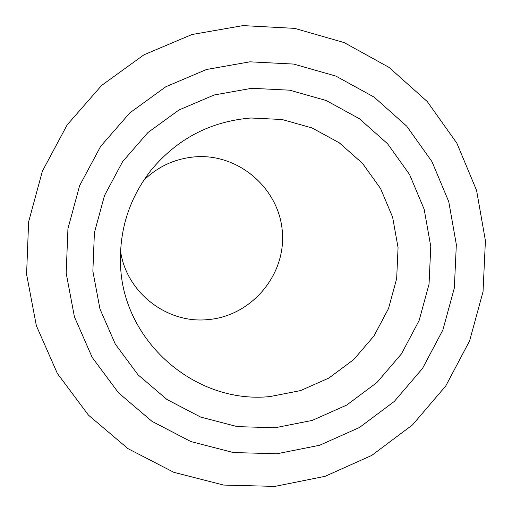 <?xml version="1.0" encoding="UTF-8"?>
<svg xmlns="http://www.w3.org/2000/svg" width="512" height="512" viewBox="0 0 512 512"><rect width="100%" height="100%" fill="white"/><g stroke="black" fill="none" stroke-linecap="round" stroke-linejoin="round"><path stroke-width="0.77" d="M243.059 25.6L294.669 28.371L344.166 42.586L389.101 67.437L427.283 101.581L456.902 143.27L476.576 190.413L485.414 240.691L483.04 291.667L469.6 340.89L445.734 385.997L412.589 424.806L371.725 455.43L325.082 476.32L274.899 486.4L223.629 485.075L173.811 472.307L127.968 448.627L88.461 415.142L57.363 373.466L36.352 325.696L26.586 274.272L28.621 221.85L42.381 171.174L67.149 124.902L101.626 85.427L143.968 54.797L191.949 34.528L243.059 25.6M249.894 61.824L293.76 64.083L335.872 76.083L374.138 97.139L406.688 126.138L431.962 161.594L448.774 201.734L456.339 244.57L454.336 288.019L442.886 329.978L422.534 368.416L394.266 401.472L359.418 427.52L319.667 445.254L276.941 453.76L233.318 452.55L190.976 441.6L152.051 421.389L118.541 392.864L92.198 357.421L74.426 316.832L66.182 273.165L67.942 228.672L79.622 185.664L100.634 146.374L129.862 112.845L165.779 86.784L206.49 69.498L249.894 61.824M275.142 427.75L237.35 426.637L200.691 417.094L167.014 399.539L138.048 374.81L115.302 344.109L99.962 308.979L92.864 271.206L94.4 232.736L104.506 195.546L122.662 161.568L147.923 132.557L178.963 109.984L214.17 94.989L251.725 88.294L289.702 90.189L326.189 100.518L359.366 118.707L387.616 143.795L409.562 174.509L424.173 209.293L430.771 246.445L429.05 284.134L419.117 320.531L401.453 353.875L376.915 382.528L346.675 405.094L312.192 420.429L275.142 427.75M270.118 396.55C194.886 404.48 121.965 340.544 120.499 263.501C119.539 228.768 129.728 197.677 151.053 170.24C177.19 138.778 210.464 121.37 250.88 118.003L282.035 119.501L311.987 127.923L339.258 142.803L362.496 163.366L380.57 188.563L392.614 217.139L398.061 247.667L396.666 278.65L388.499 308.576L373.971 335.981L353.779 359.52L328.909 378.035L300.557 390.592L270.118 396.55M143.744 180.275C158.298 166.214 175.622 158.387 195.718 156.794C239.322 153.581 279.763 189.21 282.4 232.576C285.677 275.891 250.611 316.634 207.194 319.674C166.368 323.578 126.266 292.07 120.55 251.085"/></g></svg>
